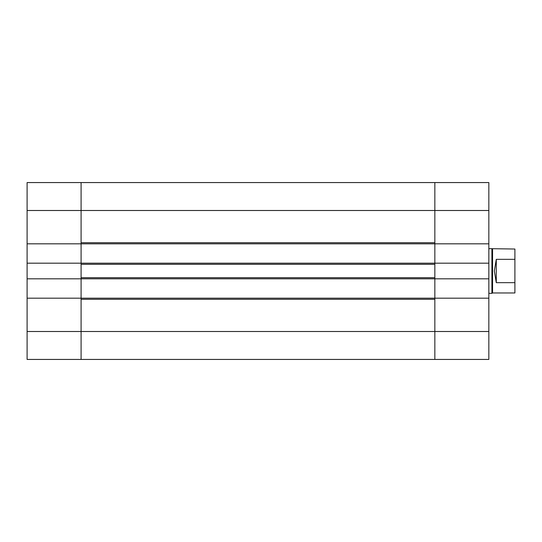 <?xml version="1.0" encoding="UTF-8"?>
<svg xmlns="http://www.w3.org/2000/svg" width="542" height="542" viewBox="0 0 542 542"><rect width="100%" height="100%" fill="white"/><g stroke="black" fill="none" stroke-linecap="round" stroke-linejoin="round"><path stroke-width="0.81" d="M27.1 359.434L81.09 359.434L27.1 359.434L27.1 263.182L81.09 263.182L81.09 278.818L27.1 278.818M488.837 359.434L81.09 359.434L81.09 331.508L81.09 359.434L434.84 359.434L434.84 298.181L81.09 298.181L81.09 331.508L81.09 299.299L434.84 299.299L434.84 359.434L488.837 359.434L488.837 278.818L434.84 278.818L434.84 298.181L434.84 278.818L81.09 278.818L81.09 298.181L27.1 298.181M81.09 243.819L434.84 243.819L434.84 263.182L434.84 182.566L434.84 242.701L81.09 242.701L81.09 182.566L81.09 263.182L81.09 243.819L27.1 243.819L27.1 263.182M488.837 278.818L488.837 182.566L27.1 182.566L27.1 243.819M434.84 278.818L434.84 263.182L81.09 263.182M434.84 264.3L434.84 277.7L81.09 277.7L81.09 264.3L434.84 264.3M81.09 298.181L81.09 278.818M496.282 282.66L494.345 271L496.282 259.34L496.282 282.66L514.9 282.66L514.9 249.029L488.837 248.656M496.282 259.34L514.9 259.34M514.9 282.66L514.9 292.971L492.556 292.971L492.556 249.029M492.556 292.971L491.912 293.344L491.912 248.656M434.84 263.182L488.837 263.182M434.84 298.181L488.837 298.181M434.84 243.819L488.837 243.819M488.837 210.492L27.1 210.492M488.837 331.508L27.1 331.508M491.912 293.344L488.837 293.344"/></g></svg>
